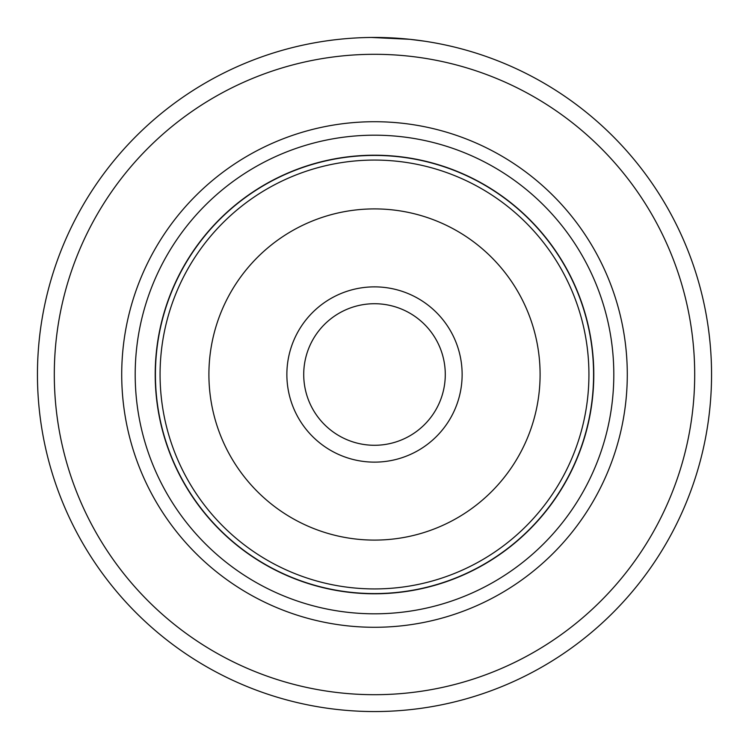 <?xml version="1.0" encoding="UTF-8"?>
<svg xmlns="http://www.w3.org/2000/svg" width="749" height="749" viewBox="0 0 749 749"><rect width="100%" height="100%" fill="white"/><g stroke="black" fill="none" stroke-linecap="round" stroke-linejoin="round"><path stroke-width="1.12" d="M593.582 374.5A219.083 219.083 0 0 0 374.5 155.418A219.083 219.083 0 0 0 155.418 374.5A219.083 219.083 0 0 0 374.5 593.582A219.083 219.083 0 0 0 593.582 374.5M462.133 374.5A87.633 87.633 0 0 1 374.5 462.133A87.633 87.633 0 0 1 286.867 374.5A87.633 87.633 0 0 1 374.5 286.867A87.633 87.633 0 0 1 462.133 374.5M303.719 374.5A70.781 70.781 0 0 0 374.5 445.281A70.781 70.781 0 0 0 445.281 374.5A70.781 70.781 0 0 0 374.5 303.719A70.781 70.781 0 0 0 303.719 374.5M593.788 374.5A219.288 219.288 0 0 0 374.5 155.212A219.288 219.288 0 0 0 155.212 374.5A219.288 219.288 0 0 0 374.5 593.788A219.288 219.288 0 0 0 593.788 374.5M328.137 40.652L332.565 40.072M424.599 41.195L409.815 39.304L371.476 37.459M627.288 374.5A252.787 252.787 0 0 1 374.5 627.288A252.787 252.787 0 0 1 121.713 374.5A252.787 252.787 0 0 1 374.5 121.713A252.787 252.787 0 0 1 627.288 374.5M613.806 374.5A239.305 239.305 0 0 1 374.5 613.806A239.305 239.305 0 0 1 135.195 374.5A239.305 239.305 0 0 1 374.5 135.195A239.305 239.305 0 0 1 613.806 374.5M694.697 374.5A320.197 320.197 0 0 0 374.5 54.303A320.197 320.197 0 0 0 54.303 374.5A320.197 320.197 0 0 0 374.5 694.697A320.197 320.197 0 0 0 694.697 374.5M37.45 374.5A337.05 337.05 0 0 1 374.5 37.45A337.05 337.05 0 0 1 711.55 374.5A337.05 337.05 0 0 1 374.5 711.55A337.05 337.05 0 0 1 37.45 374.5M414.028 39.772L414.824 39.875M353.659 38.096L355.223 38.002M160.071 374.5A214.429 214.429 0 0 1 374.5 160.071A214.429 214.429 0 0 1 588.929 374.5A214.429 214.429 0 0 1 374.5 588.929A214.429 214.429 0 0 1 160.071 374.5M540.095 374.5A165.595 165.595 0 0 0 374.5 208.905A165.595 165.595 0 0 0 208.905 374.5A165.595 165.595 0 0 0 374.5 540.095A165.595 165.595 0 0 0 540.095 374.5"/></g></svg>
